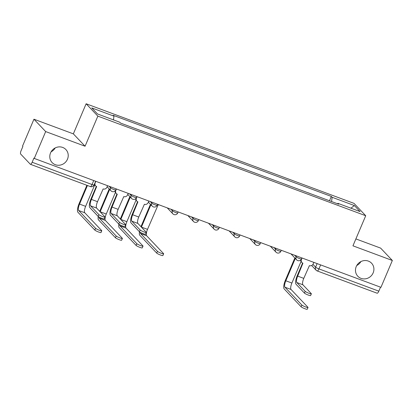 <?xml version="1.0" encoding="UTF-8"?>
<svg xmlns="http://www.w3.org/2000/svg" width="413" height="413" viewBox="0 0 413 413"><rect width="100%" height="100%" fill="white"/><g stroke="black" fill="none" stroke-linecap="round" stroke-linejoin="round"><path stroke-width="0.62" d="M55.197 147.937A9.478 8.931 -43.5 0 1 51.083 151.834M67.469 159.217A9.478 8.931 -43.5 0 1 52.126 162.588A9.478 8.931 -43.5 0 1 50.541 152.924A9.478 8.931 -43.5 0 1 65.884 149.547A9.478 8.931 -43.5 0 1 67.469 159.217M360.89 261.594A9.478 8.931 -43.5 0 1 356.775 265.497M373.156 272.874A9.478 8.931 -43.5 0 1 357.818 276.251A9.478 8.931 -43.5 0 1 356.233 266.581A9.478 8.931 -43.5 0 1 371.571 263.205A9.478 8.931 -43.5 0 1 373.156 272.874M33.949 119.212L45.673 131.577L34.269 158.437L380.951 287.334L392.35 260.479L352.95 245.828L365.722 215.731L353.998 203.366L86.126 103.766L73.349 133.864L33.949 119.212L22.545 146.073L22.891 146.429L21.115 150.616A2.963 0.903 -69.6 0 0 20.65 154.034L30.325 164.24A2.963 0.903 -69.6 0 0 30.438 164.312A2.963 0.903 -69.6 0 0 32.152 162.257L92.047 184.528A2.963 0.418 23 0 0 94.092 184.967L95.661 181.261M392.35 260.479L380.626 248.11L355.882 238.91M45.673 131.577L85.073 146.228L97.85 116.13L365.722 215.731M34.269 158.437L33.928 158.076L32.152 162.257M380.523 287.174L378.829 291.16A2.963 0.903 110.4 0 1 377.115 293.215L317.22 270.943A2.963 0.903 -69.6 0 0 318.934 268.889L378.829 291.16M308.862 193.093L317.907 196.459M308.929 192.943L309.182 193.212M297.283 188.787L288.558 185.545M276.658 181.121L267.929 177.874M256.029 173.45L247.304 170.208M235.405 165.783L226.68 162.536M214.781 158.112L206.051 154.865M194.151 150.44L185.427 147.198M173.527 142.774L164.797 139.527M152.898 135.103L144.173 131.861M132.274 127.436L123.549 124.189M331.556 201.534L332.135 197.275L354.349 205.535L360.09 211.59L337.875 203.335L337.498 203.743M332.135 197.275L331.329 196.428L113.167 115.315L113.973 116.161L91.758 107.901L97.504 113.957L119.713 122.217L120.519 123.064L338.681 204.182L337.875 203.335M86.126 103.766L97.85 116.13M73.349 133.864L85.073 146.228M329.491 200.764L331.329 196.428M113.973 116.161L113.467 119.894M354.349 205.535L350.957 208.193M311.356 293.803L310.607 295.558A3.407 0.48 -157 0 1 307.778 294.867A3.407 0.48 -157 0 1 304.433 293.096L305.176 291.341A3.407 0.48 23 0 0 308.521 293.111A3.407 0.48 23 0 0 311.356 293.803A3.407 0.48 23 0 0 311.257 293.602L302.905 284.789A5.555 1.693 110.4 0 1 303.767 278.372L309.409 265.626A2.963 2.788 136.5 0 0 313.199 263.912L313.849 262.384M302.584 263.06L297.241 275.641A7.48 2.277 -69.6 0 0 296.075 284.278L304.433 293.096M302.079 258.011L301.433 259.534A2.963 2.788 136.5 0 0 301.929 262.554L301.485 262.085A2.963 2.788 -43.5 0 1 300.757 259.994M301.929 262.554A2.963 2.788 136.5 0 0 302.93 263.215L297.685 276.111A5.555 1.693 110.4 0 0 296.818 282.528L305.176 291.341M308.021 307.478L307.277 309.234A3.407 0.48 -157 0 1 304.443 308.547A3.407 0.48 -157 0 1 301.103 306.776L301.846 305.021A3.407 0.48 23 0 0 305.192 306.792A3.407 0.48 23 0 0 308.021 307.478A3.407 0.48 23 0 0 307.928 307.282L291.026 289.456A5.555 1.693 110.4 0 1 291.893 283.039L301.046 261.47M301.846 305.021L284.944 287.195A5.555 1.693 110.4 0 1 285.806 280.778L295.295 258.435M294.851 257.965L285.362 280.313A7.48 2.277 -69.6 0 0 284.196 288.945L301.103 306.776M163.641 253.799L162.892 255.554A3.407 0.48 -157 0 1 160.063 254.862A3.407 0.48 -157 0 1 156.718 253.092L157.461 251.336A3.407 0.48 23 0 0 160.807 253.107A3.407 0.48 23 0 0 163.641 253.799A3.407 0.48 23 0 0 163.543 253.597L146.641 235.771A5.555 1.693 110.4 0 1 147.508 229.36L158.189 204.734A2.963 2.788 136.5 0 0 159.248 204.905M141.406 227.14A5.555 1.693 110.4 0 1 141.427 227.098L150.91 204.75M150.466 204.285L140.983 226.629A7.48 2.277 -69.6 0 0 140.962 226.67M139.47 231.786A7.48 2.277 -69.6 0 0 139.816 235.265L156.718 253.092M157.461 251.336L140.559 233.51A5.555 1.693 110.4 0 1 140.208 232.297M146.347 232.447L145.598 234.202A3.407 0.48 -157 0 1 142.769 233.515A3.407 0.48 -157 0 1 139.424 231.739L140.167 229.989A3.407 0.48 23 0 0 143.512 231.76A3.407 0.48 23 0 0 146.347 232.447A3.407 0.48 23 0 0 146.248 232.251L137.89 223.433A5.555 1.693 110.4 0 1 138.758 217.021L144.4 204.275A2.963 2.788 136.5 0 0 148.19 202.556L148.835 201.033M137.575 201.704L132.232 214.29A7.48 2.277 -69.6 0 0 131.066 222.927L139.424 231.739M137.07 196.655L136.424 198.183A2.963 2.788 136.5 0 0 136.92 201.203L136.476 200.733A2.963 2.788 -43.5 0 1 135.748 198.643M136.92 201.203A2.963 2.788 136.5 0 0 137.921 201.864L132.676 214.76A5.555 1.693 110.4 0 0 131.809 221.172L140.167 229.989M143.012 246.127L142.268 247.883A3.407 0.48 -157 0 1 139.434 247.196A3.407 0.48 -157 0 1 136.089 245.42L136.837 243.665A3.407 0.48 23 0 0 140.183 245.441A3.407 0.48 23 0 0 143.012 246.127A3.407 0.48 23 0 0 142.919 245.926L126.017 228.1A5.555 1.693 110.4 0 1 126.879 221.688L136.037 200.119M120.782 219.473A5.555 1.693 110.4 0 1 120.797 219.427L130.286 197.084M129.842 196.614L120.353 218.957A7.48 2.277 -69.6 0 0 120.338 219.004M118.841 224.12A7.48 2.277 -69.6 0 0 119.187 227.594L136.089 245.42M136.837 243.665L119.935 225.839A5.555 1.693 110.4 0 1 119.584 224.631M125.717 224.78L124.974 226.536A3.407 0.48 -157 0 1 122.14 225.844A3.407 0.48 -157 0 1 118.799 224.073L119.543 222.318A3.407 0.48 23 0 0 122.888 224.094A3.407 0.48 23 0 0 125.717 224.78A3.407 0.48 23 0 0 125.624 224.579L117.266 215.767A5.555 1.693 110.4 0 1 118.133 209.35L123.776 196.603A2.963 2.788 136.5 0 0 127.565 194.89L128.211 193.361M116.946 194.038L111.608 206.624A7.48 2.277 -69.6 0 0 110.441 215.261L118.799 224.073M116.445 188.989L115.795 190.512A2.963 2.788 136.5 0 0 116.29 193.532L115.847 193.067A2.963 2.788 -43.5 0 1 115.124 190.976M116.29 193.532A2.963 2.788 136.5 0 0 117.297 194.193L112.052 207.089A5.555 1.693 110.4 0 0 111.185 213.506L119.543 222.318M122.387 238.461L121.639 240.216A3.407 0.48 -157 0 1 118.81 239.525A3.407 0.48 -157 0 1 115.464 237.754L116.208 235.999A3.407 0.48 23 0 0 119.553 237.769A3.407 0.48 23 0 0 122.387 238.461A3.407 0.48 23 0 0 122.289 238.26L105.387 220.434A5.555 1.693 110.4 0 1 106.255 214.022L115.413 192.448M100.153 211.802A5.555 1.693 110.4 0 1 100.173 211.755L109.657 189.412M109.213 188.942L99.729 211.291A7.48 2.277 -69.6 0 0 99.709 211.332M98.217 216.448A7.48 2.277 -69.6 0 0 98.562 219.928L115.464 237.754M116.208 235.999L99.306 218.172A5.555 1.693 110.4 0 1 98.955 216.959M105.093 217.109L104.35 218.864A3.407 0.48 -157 0 1 101.515 218.178A3.407 0.48 -157 0 1 98.17 216.402L98.913 214.646A3.407 0.48 23 0 0 102.259 216.422A3.407 0.48 23 0 0 105.093 217.109A3.407 0.48 23 0 0 105 216.913L96.642 208.095A5.555 1.693 110.4 0 1 97.509 201.683L103.147 188.937A2.963 2.788 136.5 0 0 106.936 187.218L107.587 185.695M96.322 186.366L90.979 198.952A7.48 2.277 -69.6 0 0 89.812 207.589L98.17 216.402M95.816 181.317L95.171 182.845A2.963 2.788 136.5 0 0 95.666 185.865L95.222 185.396A2.963 2.788 -43.5 0 1 94.52 183.955M95.666 185.865A2.963 2.788 136.5 0 0 96.668 186.526L91.423 199.422A5.555 1.693 110.4 0 0 90.561 205.834L98.913 214.646M101.758 230.79L101.015 232.545A3.407 0.48 -157 0 1 98.18 231.858A3.407 0.48 -157 0 1 94.84 230.082L95.584 228.327A3.407 0.48 23 0 0 98.929 230.103A3.407 0.48 23 0 0 101.758 230.79A3.407 0.48 23 0 0 101.665 230.588L84.763 212.762A5.555 1.693 110.4 0 1 85.63 206.35L94.783 184.781M95.584 228.327L78.682 210.501A5.555 1.693 110.4 0 1 79.549 204.089L87.432 185.504M86.88 185.298L79.105 203.619A7.48 2.277 -69.6 0 0 77.933 212.256L94.84 230.082M109.001 186.222L110.493 187.796A2.963 0.418 23 0 0 113.823 189.5A2.963 0.418 23 0 0 115.862 189.934L116.29 188.932M129.625 193.888L131.117 195.463A2.963 0.418 23 0 0 134.447 197.166A2.963 0.418 23 0 0 136.491 197.605L136.915 196.598M150.255 201.559L151.747 203.134A2.963 0.418 23 0 0 155.071 204.838A2.963 0.418 23 0 0 157.116 205.271L157.544 204.27M170.879 209.226L172.371 210.8A2.963 0.418 23 0 0 175.701 212.504A2.963 0.418 23 0 0 177.74 212.943L178.168 211.936M191.503 216.897L192.995 218.472A2.963 0.418 23 0 0 196.325 220.175A2.963 0.418 23 0 0 198.369 220.609L198.792 219.608M212.132 224.569L213.624 226.138A2.963 0.418 23 0 0 216.949 227.842A2.963 0.418 23 0 0 218.993 228.281L219.422 227.279M232.756 232.235L234.248 233.81A2.963 0.418 23 0 0 237.578 235.513A2.963 0.418 23 0 0 239.623 235.952L240.046 234.945M253.386 239.907L254.878 241.476A2.963 0.418 23 0 0 258.202 243.185A2.963 0.418 23 0 0 260.247 243.618L260.67 242.617M274.01 247.573L275.502 249.147A2.963 0.418 23 0 0 278.832 250.851A2.963 0.418 23 0 0 280.871 251.29L281.299 250.283M294.634 255.244L296.126 256.819A2.963 0.418 23 0 0 299.456 258.523A2.963 0.418 23 0 0 301.5 258.956L301.924 257.955M312.951 264.382L315.609 267.185A2.963 0.418 23 0 0 318.934 268.889L320.627 264.909M317.127 263.608L315.609 267.185A2.963 2.788 -43.5 0 0 316.105 270.205A2.963 2.963 0 0 0 317.22 270.943A2.963 0.903 -69.6 0 1 317.107 270.866A2.963 2.788 -43.5 0 1 316.105 270.205L311.655 265.513M110.865 186.913L110.493 187.796A2.963 2.788 136.5 0 0 110.989 190.816A2.963 2.963 0 0 0 115.862 189.934M131.494 194.585L131.117 195.463A2.963 2.788 136.5 0 0 131.613 198.483A2.963 2.963 0 0 0 136.491 197.605M152.118 202.251L151.747 203.134A2.963 2.788 136.5 0 0 152.242 206.154A2.963 2.963 0 0 0 157.116 205.271M172.742 209.923L172.371 210.8A2.963 2.788 136.5 0 0 172.866 213.82A2.963 2.963 0 0 0 177.74 212.943M193.372 217.589L192.995 218.472A2.963 2.788 136.5 0 0 193.49 221.492A2.963 2.963 0 0 0 198.369 220.609M213.996 225.261L213.624 226.138A2.963 2.788 136.5 0 0 214.12 229.163A2.963 2.963 0 0 0 218.993 228.281M234.625 232.927L234.248 233.81A2.963 2.788 136.5 0 0 234.744 236.83A2.963 2.963 0 0 0 239.623 235.952M255.249 240.598L254.878 241.476A2.963 2.788 136.5 0 0 255.368 244.501A2.963 2.963 0 0 0 260.247 243.618M275.874 248.27L275.502 249.147A2.963 2.788 136.5 0 0 275.998 252.167A2.963 2.963 0 0 0 280.871 251.29M296.503 255.936L296.126 256.819A2.963 2.788 136.5 0 0 296.622 259.839A2.963 2.963 0 0 0 301.5 258.956M93.741 180.548L92.047 184.528A2.963 0.903 -69.6 0 1 90.333 186.583A2.963 2.963 0 0 0 94.092 184.967M90.22 186.506A2.963 0.903 -69.6 0 0 90.333 186.583L30.438 164.312M303.767 278.372L297.685 276.111M302.905 284.789L296.818 282.528M285.806 280.778L291.893 283.039M284.944 287.195L291.026 289.456M141.427 227.098L147.508 229.36M140.559 233.51L146.641 235.771M138.758 217.021L132.676 214.76M137.89 223.433L131.809 221.172M120.797 219.427L126.879 221.688M119.935 225.839L126.017 228.1M118.133 209.35L112.052 207.089M117.266 215.767L111.185 213.506M100.173 211.755L106.255 214.022M99.306 218.172L105.387 220.434M97.509 201.683L91.423 199.422M96.642 208.095L90.561 205.834M79.549 204.089L85.63 206.35M78.682 210.501L84.763 212.762M290.974 253.881L296.622 259.839M270.35 246.215L275.998 252.167M249.726 238.544L255.368 244.501M229.096 230.877L234.744 236.83M208.472 223.206L214.12 229.163M187.843 215.534L193.49 221.492M167.219 207.868L172.866 213.82M148.386 202.091L152.242 206.154M127.762 194.425L131.613 198.483M107.137 186.753L110.989 190.816"/></g></svg>
